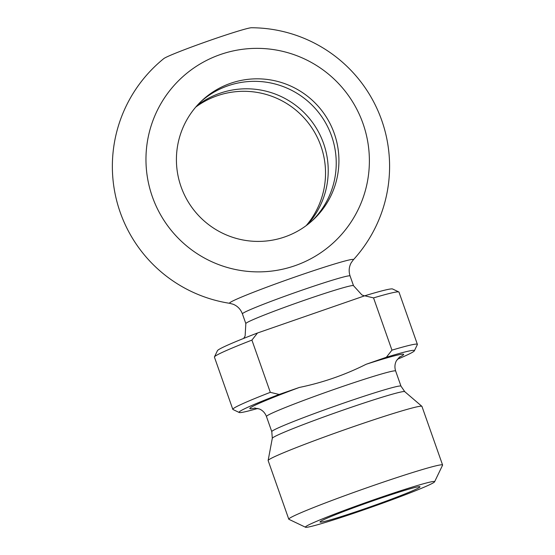 <?xml version="1.0" encoding="UTF-8"?>
<svg xmlns="http://www.w3.org/2000/svg" width="555" height="555" viewBox="0 0 555 555"><rect width="100%" height="100%" fill="white"/><g stroke="black" fill="none" stroke-linecap="round" stroke-linejoin="round"><path stroke-width="0.83" d="M251.915 340.104L257.499 332.993L364.725 295.794L373.55 297.903L391.948 350.149L386.37 357.254L366.154 364.267C344.926 374.93 322.656 382.659 299.353 387.445L279.144 394.452L270.313 392.343L251.915 340.104A97.84 4.412 -19.4 0 0 214.452 356.9A97.84 4.412 -19.4 0 0 214.424 357.115L232.816 409.361A97.84 4.412 160.6 0 0 232.982 409.514L239.212 412.49A92.949 4.197 -19.4 0 1 279.144 394.452M373.55 297.903A97.84 4.412 -19.4 0 1 398.83 291.965L392.6 288.988A92.949 4.197 160.6 0 0 364.725 295.794M398.83 291.965A97.84 4.412 -19.4 0 1 398.989 292.117L417.388 344.364A97.84 4.412 160.6 0 0 391.948 350.149M386.37 357.254A92.949 4.197 -19.4 0 1 414.37 350.809L417.36 344.586A97.84 4.412 160.6 0 0 417.388 344.364M414.37 350.809A92.949 4.197 -19.4 0 1 397.318 359.307M200.764 101.725A81.536 81.016 -133 0 1 227.918 85.803A81.536 81.016 -133 0 1 323.926 120.046A81.536 81.016 -133 0 1 311.882 221.022M307.664 224.518A81.536 81.016 47 0 0 314.428 125.187A81.536 81.016 47 0 0 219.919 93.261A81.536 81.016 47 0 0 196.976 105.679M306.187 225.635A81.536 81.016 47 0 0 303.564 117.376A81.536 81.016 47 0 0 195.755 107.073M251.429 27.75A46.835 2.116 160.6 0 0 206.987 41.438A46.835 2.116 160.6 0 0 163.774 58.615A138.604 138.604 0 0 0 229.832 303.342A65.656 2.962 -19.4 0 1 229.853 303.342A65.656 2.962 -19.4 0 1 229.777 302.787A65.656 2.962 -19.4 0 1 296.287 276.556A65.656 2.962 -19.4 0 1 353.271 259.886L353.271 259.886A138.604 138.604 0 0 0 251.429 27.75M152.334 196.664A112.089 111.382 -133 0 1 278.131 50.38A112.089 111.382 -133 0 1 342.553 233.315A112.089 111.382 -133 0 1 152.334 196.664M230.616 83.292A81.536 81.016 -133 0 1 327.103 118.326A81.536 81.016 -133 0 1 313.242 219.78A81.536 81.016 -133 0 1 198.385 215.34A81.536 81.016 -133 0 1 202.103 100.455A81.536 81.016 -133 0 1 230.616 83.292M434.593 481.796L442.571 465.201A81.536 3.677 160.6 0 0 442.592 465.021L421.953 406.413A81.536 3.677 160.6 0 0 421.89 406.329A81.536 3.677 160.6 0 0 346.785 428.98A81.536 3.677 160.6 0 0 268.426 460.074A81.536 3.677 160.6 0 0 268.134 460.477A81.536 3.677 160.6 0 0 268.141 460.574L288.78 519.182A81.536 3.677 160.6 0 0 288.912 519.313L305.527 527.25A68.487 3.087 -19.4 0 1 368.992 501.477A68.487 3.087 -19.4 0 1 434.593 481.796A68.487 3.087 -19.4 0 1 364.392 509.636A68.487 3.087 -19.4 0 1 305.527 527.25M257.825 408.431A92.949 4.197 -19.4 0 1 239.212 412.49M270.313 392.343A97.84 4.412 160.6 0 0 232.816 409.361M257.499 332.993A92.949 4.197 160.6 0 0 217.442 350.67L214.452 356.9M442.592 465.021A81.536 3.677 160.6 0 0 368.43 487.241A81.536 3.677 160.6 0 0 289.065 518.682A81.536 3.677 160.6 0 0 288.78 519.182M365.662 508.449A52.996 2.393 -19.4 0 1 320.02 521.971A52.996 2.393 -19.4 0 1 369.221 502.136A52.996 2.393 -19.4 0 1 419.996 486.77A52.996 2.393 -19.4 0 1 365.662 508.449M399.08 357.371A81.536 3.677 160.6 0 0 366.154 364.267M254.356 408.043L259.462 409C262.765 410.457 265.096 412.962 266.455 416.514A68.487 3.087 -19.4 0 1 266.691 416.09A68.487 3.087 -19.4 0 1 333.361 389.679A68.487 3.087 -19.4 0 1 395.653 371.011L400.988 386.155A68.487 3.087 160.6 0 0 338.696 404.824A68.487 3.087 160.6 0 0 272.026 431.235A68.487 3.087 160.6 0 0 271.79 431.658L272.304 438.297A70.235 3.17 -19.4 0 1 272.547 437.95A70.235 3.17 -19.4 0 1 340.048 411.165A70.235 3.17 -19.4 0 1 404.755 391.657L400.988 386.155M299.353 387.445A81.536 3.677 160.6 0 0 255.238 408.029M364.482 295.877L361.922 294.955L353.507 285.686A57.075 2.574 -19.4 0 0 304.362 300.276A57.075 2.574 -19.4 0 0 246.038 323.253A57.075 2.574 -19.4 0 0 245.837 323.6L242.41 313.866A57.075 2.574 -19.4 0 1 242.611 313.519A57.075 2.574 -19.4 0 1 298.167 291.507A57.075 2.574 -19.4 0 1 350.08 275.953C348.568 271.277 348.949 266.865 351.225 262.716L353.271 259.886M399.78 356.83L396.416 360.743C394.744 363.955 394.487 367.382 395.653 371.011M266.455 416.514L271.79 431.658M272.304 438.297L268.134 460.477M404.755 391.657L421.89 406.329M242.41 313.866C240.662 309.281 237.596 306.082 233.225 304.272L229.853 303.349M353.507 285.686L350.08 275.953M245.837 323.6L245.123 336.025L243.68 338.411"/></g></svg>
